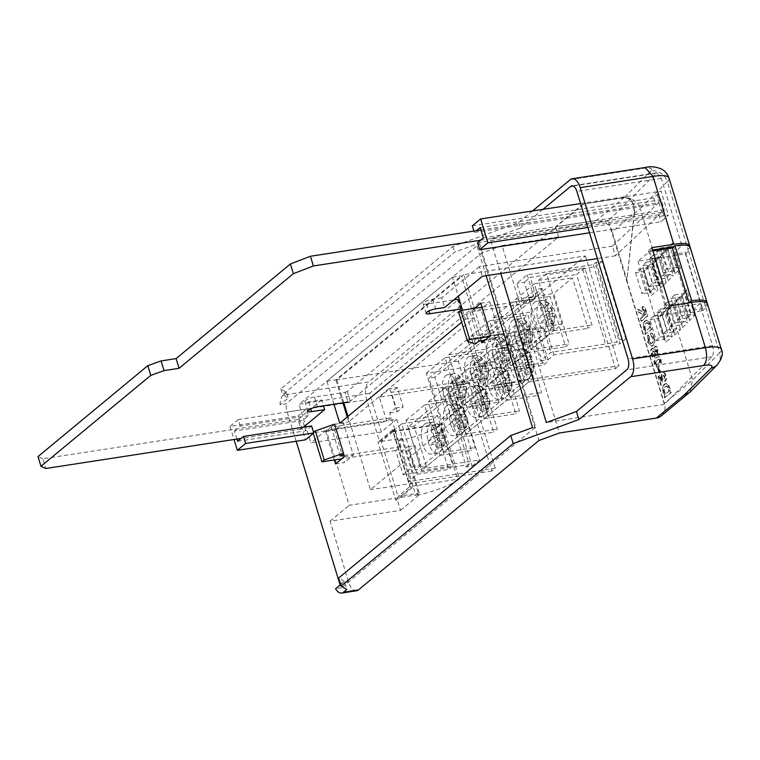 <?xml version="1.0" encoding="UTF-8"?>
<svg xmlns="http://www.w3.org/2000/svg" width="760" height="760" viewBox="0 0 760 760"><rect width="100%" height="100%" fill="white"/><g stroke="black" fill="none" stroke-linecap="round" stroke-linejoin="round"><path stroke-width="0.57" stroke-dasharray="3.8 2.85" d="M707.075 303.278A28.7 7.049 -17 0 1 705.356 306.014L702.582 308.798L654.797 316.151L666.606 306.375L689.234 302.812M652.954 250.962L649.809 251.446L638.001 261.221L685.786 253.859L702.582 308.798M685.786 253.859L688.56 251.085A28.7 7.049 163 0 0 690.232 247.475M649.809 251.446L666.606 306.375M638.001 261.221L654.797 316.151M457.938 480.044A37.582 9.234 -17 0 1 415.834 495.377L418.427 493.231L398.012 496.375L409.82 486.6L459.391 478.971L457.938 480.044L441.142 425.106L442.595 424.033L459.391 478.971M442.595 424.033L393.024 431.67L409.82 486.6M393.024 431.67L381.216 441.446L398.012 496.375M381.216 441.446L401.631 438.301L418.427 493.231M401.631 438.301L399.038 440.448L415.834 495.377M399.038 440.448A37.582 9.234 163 0 0 441.142 425.106M480.5 240.226L661.827 212.306L661.19 212.895L664.306 210.016L661.153 199.709L655.766 204.478L474.344 232.408L476.397 230.707M483.341 237.88L664.306 210.016M480.187 227.572L661.153 199.709M587.879 227.468L668.401 215.07L661.058 221.787L589.513 232.807M580.573 203.556L661.086 191.159L668.401 215.07M472.33 225.815L653.752 197.875L661.086 191.159M657.324 194.921L659.347 201.514M653.752 197.875L655.766 204.478M662.492 211.821L664.639 218.832M480.938 230.005L658.863 202.616L612.417 246.107L615.381 255.806L661.19 212.895L658.92 214.776L661.058 221.787M345.049 392.34L347.291 391.495L458.128 299.744L457.368 299.364L460.332 309.054L461.092 309.444L350.255 401.195L348.013 402.04L345.049 392.34L314.545 397.043A6.973 1.71 163 0 0 307.847 399.076A6.973 1.71 163 0 0 304.922 401.527A6.973 1.71 163 0 0 308.636 401.935L321.66 399.931L323.456 405.821M615.381 255.806L597.389 258.58M477.498 242.715L658.92 214.776M473.936 231.087L474.344 232.408M658.863 202.616L661.827 212.306M612.417 246.107L479.36 266.599L482.324 276.298M479.36 266.599L441.683 297.797L444.647 307.486M441.683 297.797L432.772 299.165A6.973 1.71 163 0 0 426.075 301.207A6.973 1.71 163 0 0 423.149 303.648A6.973 1.71 163 0 0 426.854 304.057L453.796 299.915M321.66 399.931L298.015 419.501L300.979 429.2L303.363 427.224M300.979 429.2L241.1 438.416M298.015 419.501L42.845 458.793L45.809 468.492M42.845 458.793L38 456.579M311.638 425.952L305.795 430.787L304.646 427.025M237.642 441.284L305.795 430.787M236.958 439.052L234.488 430.977L302.642 420.479L308.493 415.644L306.47 409.041L298.176 415.91L305.491 439.822M234.488 430.977L240.34 426.132L308.493 415.644M240.34 426.132L238.317 419.539L306.47 409.041M238.317 419.539L230.023 426.408L298.176 415.91M230.023 426.408L234.032 439.508M313.281 433.371L313.595 432.354M313.187 433.048L313.785 432.953M304.437 426.331L302.642 420.479M649.031 286.729L652.564 283.195L646.142 262.19L642.608 265.724L649.031 286.729L658.511 285.266L660.155 286.529L660.269 288.069L663.651 285.266L670.178 306.594L669.75 308.683L668.762 309.177L670.415 307.515A2.441 0.598 -17 0 1 670.206 307.553L676.628 328.558A2.441 0.598 163 0 0 676.837 328.519L675.174 330.182L677.977 332.12L692.597 379.943L664.382 403.303L626.838 280.506L634.068 213.778C634.495 203.376 631.246 198.037 624.321 197.79L583.519 204.07L368.695 381.947L283.233 395.105A13.946 6.869 -98.8 0 0 280.07 404.785L286.026 403.873L479.541 243.675L476.463 244.15L454.689 252.12L282.577 394.601L288.258 398.012L280.07 404.785M658.188 250.154L656.744 251.598L663.167 272.602L666.7 269.069L660.792 249.755M660.487 248.758L660.278 248.064L659.414 248.928M663.356 333.583L666.89 330.058L660.468 309.054L656.934 312.578L663.356 333.583L672.837 332.13L674.481 333.383L674.595 334.923L680.542 329.555L676.837 328.519M677.492 319.456L681.026 315.932L674.605 294.927L671.07 298.452L677.492 319.456L687.648 317.908L689.348 319.352L689.491 320.606L694.678 315.428L690.973 314.393L687.439 317.927M672.961 254.372L681.872 245.47L661.361 178.4L656.887 172.767L608.275 220.923L664.364 404.358L712.034 356.706C713.649 354.416 713.811 350.74 712.51 345.686L699.656 303.639L690.745 312.541L672.961 254.372L685.017 252.519L702.8 310.678L705.85 307.629A28.7 7.049 163 0 0 707.522 304.028M635.55 272.792L641.962 293.797L645.496 290.263L639.075 269.258L635.55 272.792L643.226 271.605L648.631 267.463L650.094 264.499L643.596 269.876L644.186 270.636L643.226 271.605L649.648 292.609L641.962 293.797M670.424 326.524L673.958 322.99L667.536 301.986L664.003 305.52L670.424 326.524L680.58 324.966L673.949 303.99L677.483 300.447A2.441 0.598 -17 0 1 677.274 300.485L683.696 321.49A2.441 0.598 163 0 0 683.905 321.452L687.61 322.487L679.811 296.96L674.623 302.138L682.281 326.41L680.58 324.966M656.288 340.651L659.822 337.117L653.4 316.113L649.866 319.647L656.288 340.651L663.974 339.463L665.608 340.727L665.722 342.266L672.23 336.88L664.42 311.353L662.957 314.317L661.979 314.792L668.401 335.797L672.23 336.88M656.098 279.67L659.632 276.137L653.211 255.132L649.676 258.666L656.098 279.67L666.254 278.113L659.623 257.127L663.157 253.593A2.441 0.598 -17 0 1 662.948 253.631L669.37 274.635A2.441 0.598 163 0 0 669.579 274.598L673.284 275.633L665.484 250.106L660.297 255.284L667.954 279.556L666.254 278.113M481.203 340.812L471.941 310.517L474.601 308.313M334.295 459.952L325.641 431.632L334.505 424.289L343.377 453.302M296.172 441.256L287.223 412.005A13.946 6.869 81.2 0 1 286.026 403.873M479.541 243.675L535.619 427.11L341.525 587.793A13.946 6.869 81.2 0 1 340.157 584.915M462.565 310.166L465.338 319.219L461.69 322.24M333.916 404.206L326.885 381.206L452.494 277.21L458.299 296.191M379.582 441.769L378.034 442.006L395.817 500.175L397.356 499.938L412.138 487.701L394.354 429.542L379.582 441.769L366.738 399.76A13.946 6.869 81.2 0 1 368.695 381.947M356.62 590.776A13.946 6.869 81.2 0 1 348.584 581.885L330.03 521.208L400.539 510.35L397.356 499.938M532.484 210.957L518.633 222.423L452.96 246.477L280.858 388.959L286.539 392.369L288.258 398.012M286.539 392.369L283.233 395.105M280.858 388.959L282.577 394.601M452.96 246.477L454.689 252.12M471.941 310.517L480.938 309.13L489.801 301.786L499.681 334.106L490.817 341.449L480.938 309.13M480.805 303.173L489.801 301.786M481.821 342.836L490.817 341.449M490.684 335.492L499.681 334.106M465.338 319.219L474.335 317.841L348.726 421.828L347.244 416.983M339.729 423.215L348.726 421.828M452.494 277.21L461.491 275.832L474.335 317.841M326.885 381.206L335.882 379.82L461.491 275.832M342.912 402.819L335.882 379.82M335.521 463.952L344.517 462.565L334.637 430.245L343.501 422.911L353.381 455.221L344.517 462.565M325.641 431.632L334.637 430.245M344.385 456.608L353.381 455.221M334.505 424.289L343.501 422.911M400.539 510.35L419.748 494.447L349.239 505.305L326.249 430.122L396.758 419.263L381.377 431.993L369.569 393.366L558.6 236.882L555.636 227.183M396.758 419.263L419.748 494.447M645.173 334.4L651.253 329.374L648.878 322.088L646.2 320.131L644.774 320.872L642.96 324.653L645.173 334.4L651.852 329.289L649.477 321.993L646.798 320.045L644.204 322.259L643.558 324.558L645.772 334.315M657.59 368.296L659.091 373.226L660.107 372.39L658.597 367.45L657.59 368.296L658.188 368.201L659.699 373.141L659.091 373.226M660.706 380.427L659.205 375.487L658.036 376.456L660.687 385.139L662.53 376.561L664.021 375.212L663.081 375.478L664.354 376.39L663.926 378.831L664.819 381.283C665.912 380.048 666.092 378.119 665.351 375.506C664.591 373.084 663.622 372.181 662.454 372.799L661.323 375.345L660.706 380.427L661.304 380.332L659.803 375.392L659.205 375.487M659.803 375.392L658.635 376.361L661.285 385.044L663.679 375.383L664.952 376.305L664.525 378.736L665.428 381.197C666.52 379.952 666.691 378.024 665.95 375.411C665.19 372.989 664.221 372.087 663.053 372.704L661.323 375.345M664.534 397.736L670.614 392.711L668.239 385.424L665.561 383.467L664.135 384.209L662.321 387.98L664.534 397.736L671.213 392.616L668.838 385.329L666.159 383.373L663.565 385.586L662.929 387.885L665.142 397.641M660.744 362.966L660.44 359.423L658.882 356.905L657.808 356.697L656.032 357.637L653.98 360.981L654.284 364.515L656.858 367.279L658.702 366.301L661.342 362.872L661.038 359.337L659.481 356.81L658.407 356.611L656.63 357.542L654.578 360.886L654.882 364.43L657.466 367.194L659.3 366.215L661.342 362.872M654.332 357.124L655.177 353.59L657.001 354.483L657.314 349.21C656.602 346.845 655.681 345.933 654.55 346.484L653.913 349.438L651.728 348.394C650.588 349.591 650.389 351.538 651.139 354.226L652.489 356.867L654.332 357.124L653.704 357.428L654.93 357.029L655.775 353.495L657.6 354.388L657.913 349.115C657.2 346.75 656.279 345.838 655.149 346.389L654.512 349.353L652.327 348.308C651.187 349.495 650.987 351.443 651.738 354.141L653.087 356.772L654.332 357.124M656.583 354.683L657.6 354.388L656.583 354.683M655.044 346.247L655.642 346.151L655.044 346.247M652.241 348.147L652.84 348.051L652.241 348.147M648.584 341.401L648.888 337.307L647.719 335.074L647.539 342.133L651.216 346.284L652.413 345.695C654.312 344.08 654.721 341.164 653.667 336.955L651.804 333.592L650.265 333.174L650.817 335.93L651.519 335.815L650.817 335.93L652.707 337.972C653.286 340.537 652.954 342.238 651.719 343.064L650.617 343.644L648.584 341.401L649.183 341.306L649.496 337.212L648.888 337.307M640.338 318.573L641.117 321.128L647.188 316.103L645.487 310.526C644.727 307.401 643.644 306.147 642.228 306.764L641.573 311.476L637.526 309.377L638.438 312.36L640.395 313.11L642.732 315.875L642.903 316.445L640.338 318.573L640.936 318.478L641.716 321.034L647.786 316.008L646.086 310.431C645.325 307.306 644.242 306.052 642.827 306.669L642.172 311.391L638.125 309.282L639.036 312.274L640.994 313.015L643.331 315.78L643.501 316.35L640.936 318.478M642.798 306.489L642.228 306.764L642.798 306.489M634.068 213.778L640.233 208.677L655.851 259.74L655.424 261.829L652.089 264.262L642.608 265.724M661.285 415.891A13.946 11.647 50.4 0 0 664.382 403.303M690.051 392.017L692.597 379.943L719.682 352.877A13.946 12.264 -135 0 1 717.022 365.056M689.785 246.734A28.7 7.049 -17 0 1 688.066 249.47L685.017 252.519M651.938 247.655L648.337 250.629L652.65 249.973M681.872 245.47L673.854 246.705M648.337 250.629L666.121 308.798L669.721 305.815M570.351 179.607L643.359 168.368A14.753 3.629 -17 0 1 650.845 171.009A13.946 12.264 -135 0 1 667.318 181.602L640.233 208.677C637.165 201.162 631.864 197.534 624.321 197.79M340.641 584.516L344.346 581.447L346.807 589.484M344.346 581.447L338.666 578.037M486.115 275.709L476.463 244.15M518.633 222.423L520.353 228.066L490.257 239.096L500.764 273.457M542.972 209.342L520.353 228.066M643.359 168.368L645.116 167.523M341.525 587.793L335.569 588.715M624.35 197.343L596.277 220.59A13.946 11.647 -129.6 0 1 612.227 231.667L634.419 213.294C634.818 202.673 631.465 197.362 624.35 197.343L583.519 204.07M596.277 220.59L555.494 226.869L583.575 203.623M634.419 213.294L626.838 280.506M558.6 236.882L502.075 245.584L559.379 433.01M627.142 280.459L612.227 231.667M652.564 283.195L662.302 281.703A2.441 0.598 163 0 0 662.511 281.666L666.216 282.701L658.417 257.165L657.248 260.005L656.098 260.661A2.441 0.598 -17 0 1 655.88 260.699L662.302 281.703M646.142 262.19L655.88 260.699M659.632 276.137L669.37 274.635M653.211 255.132L662.948 253.631M649.676 258.666L659.623 257.127M666.7 269.069L676.438 267.577A2.441 0.598 163 0 0 676.647 267.539L673.113 271.073L675.022 272.498L675.174 273.752L680.352 268.574L676.647 267.539M660.278 248.064L670.016 246.572L676.438 267.577M656.744 251.598L666.691 250.069L670.225 246.534A2.441 0.598 -17 0 1 670.016 246.572M663.167 272.602L673.113 271.073M673.322 271.054L666.691 250.069M659.822 337.117L668.401 335.797L663.974 339.463L657.552 318.459L661.979 314.792L653.4 316.113M649.866 319.647L657.552 318.459L658.511 317.49L665.608 340.727M666.89 330.058L676.628 328.558M660.468 309.054L670.206 307.553M656.934 312.578L666.415 311.125L667.375 310.156L666.786 309.396L674.595 334.923M673.958 322.99L683.696 321.49M667.536 301.986L677.274 300.485M664.003 305.52L673.949 303.99M681.026 315.932L690.764 314.431A2.441 0.598 163 0 0 690.973 314.393M674.605 294.927L684.342 293.426L690.764 314.431M671.07 298.452L681.017 296.923L684.551 293.388A2.441 0.598 -17 0 1 684.342 293.426M687.648 317.908L681.017 296.923M645.496 290.263L654.075 288.942L657.903 290.026L650.094 264.499M639.075 269.258L647.653 267.938L654.075 288.942L649.648 292.609L651.282 293.863L651.406 295.402L657.903 290.026M666.121 308.798L699.656 303.639M690.745 312.541L702.8 310.678M395.817 500.175L410.599 487.939L412.138 487.701M410.599 487.939L392.815 429.78L394.354 429.542M392.815 429.78L378.034 442.006M669.417 390.897L665.37 394.25L664.269 390.402L665.57 386.622L666.663 386.013L668.268 387.372L669.417 390.897L664.772 394.345L663.67 390.498L664.971 386.716L666.064 386.108L667.669 387.467L668.819 390.991M671.213 392.616L670.614 392.711M663.014 390.165L662.416 390.26M662.929 387.885L662.321 387.98M663.565 385.586L662.967 385.681M664.734 384.113L664.135 384.209M668.838 385.329L668.239 385.424M665.37 394.25L664.772 394.345M664.269 390.402L663.67 390.498M665.57 386.622L664.971 386.716M668.268 387.372L667.669 387.467M661.922 375.25L661.304 380.332M665.95 375.411L665.351 375.506M665.428 381.197L664.819 381.283M664.525 378.736L663.926 378.831M664.952 376.305L664.354 376.39M663.128 376.476L662.53 376.561M661.285 385.044L660.687 385.139M658.635 376.361L658.036 376.456M659.699 373.141L660.706 372.295L659.195 367.365L658.597 367.45M659.195 367.365L658.188 368.201M660.706 372.295L660.107 372.39M660.022 360.173L659.889 362.168L656.991 364.591L655.899 363.584L656.032 361.589L658.901 359.176L660.022 360.173L659.423 360.259L659.29 362.263L656.393 364.686L655.3 363.679L655.433 361.684L658.303 359.271L659.423 360.259M661.038 359.337L660.44 359.423M659.3 366.215L658.702 366.301M654.882 364.43L654.284 364.515M654.578 360.886L653.98 360.981M656.63 357.542L656.032 357.637M659.481 356.81L658.882 356.905M659.889 362.168L659.29 362.263M658.502 363.669L657.903 363.764M655.899 363.584L655.3 363.679M656.032 361.589L655.433 361.684M656.725 351.918L655.842 352.146L654.977 351.148L655.244 349.106L656.108 348.887L656.972 349.875L656.725 351.918L655.576 351.063L655.842 349.02L655.244 349.106L656.374 349.97L656.127 352.003L656.725 351.918M654.255 354.378L653.23 354.692L652.089 353.495L652.935 350.721L654.645 351.832L654.255 354.378L652.688 353.409L653.153 350.816L652.555 350.911L654.047 351.927L653.657 354.474L654.255 354.378M655.775 353.495L655.177 353.59M653.087 356.772L652.489 356.867M651.738 354.141L651.139 354.226M654.512 349.353L653.913 349.438M657.913 349.115L657.314 349.21M656.972 349.875L656.374 349.97M655.576 351.063L654.977 351.148M654.645 351.832L654.047 351.927M652.688 353.409L652.089 353.495M649.496 337.212L648.318 334.979L648.137 342.048L651.814 346.199L653.011 345.601C654.911 343.985 655.329 341.069 654.265 336.86L652.403 333.498L650.864 333.089L651.415 335.834L653.306 337.877C653.885 340.452 653.553 342.142 652.327 342.969L651.719 343.064M652.327 342.969L651.216 343.548L649.183 341.306M653.306 337.877L652.707 337.972M650.864 333.089L650.265 333.174L650.864 333.089M652.403 333.498L651.804 333.592M654.265 336.86L653.667 336.955M653.011 345.601L652.413 345.695M648.137 342.048L647.539 342.133M648.318 334.979L647.719 335.074M650.056 327.57L646.01 330.923L644.908 327.075L646.209 323.285L647.301 322.677L648.907 324.045L650.056 327.57L645.411 331.008L644.299 327.161L645.611 323.38L646.703 322.772L648.308 324.14L649.458 327.665M651.852 329.289L651.253 329.374M643.653 326.828L643.055 326.923M643.558 324.558L642.96 324.653M644.204 322.259L643.606 322.344M645.373 320.777L644.774 320.872M649.477 321.993L648.878 322.088M646.01 330.923L645.411 331.008M644.908 327.075L644.299 327.161M646.209 323.285L645.611 323.38M648.907 324.045L648.308 324.14M644.518 315.514L643.806 309.149L643.207 309.244L645.392 314.383L643.919 315.609L642.95 309.367L644.689 310.108L646 314.288L643.919 315.609M641.716 321.034L641.117 321.128M643.501 316.35L642.903 316.445M640.994 313.015L640.395 313.11M639.036 312.274L638.438 312.36M638.125 309.282L637.526 309.377M639.815 309.899L639.217 309.994M642.172 311.391L641.573 311.476M647.786 316.008L647.188 316.103M646 314.288L645.392 314.383M644.689 310.108L644.091 310.194M664.42 311.353L657.922 316.73L658.511 317.49M662.511 281.666L660.848 283.328L663.651 285.266L666.216 282.701M658.417 257.165L652.46 262.533L653.049 263.292L652.089 264.262L658.511 285.266L660.858 283.328M680.542 329.555L672.742 304.028L671.574 306.859L670.415 307.515M682.281 326.41L674.623 302.138L674.158 303.943L678.642 299.801L679.811 296.96M677.483 300.447L678.642 299.801M667.954 279.556L660.297 255.284L659.832 257.089L664.316 252.938L665.484 250.106M663.157 253.593L664.316 252.938M675.022 272.498L667.793 248.862L667.365 248.226L666.9 250.021L670.225 246.534M680.352 268.574L672.543 243.038L671.375 245.879M689.348 319.352L682.119 295.726L681.692 295.079L681.216 296.885L684.551 293.388M694.678 315.428L686.869 289.902L685.7 292.733M502.075 245.584L481.612 253.099L299.06 404.225L369.569 393.366M481.612 253.099L538.916 440.524M664.364 404.358L546.345 422.531M608.275 220.923L490.257 239.096M381.377 431.993L310.868 442.852L299.06 404.225M326.249 430.122L310.868 442.852M330.03 521.208L349.239 505.305M535.619 427.11L532.551 427.585M442.548 389.452L466.26 467.001L472.122 466.099L448.409 388.55L442.548 389.452L445.502 387.001L379.392 397.185L386.802 421.42L313.101 432.763M445.502 387.001L469.214 464.559L403.104 474.734L413.449 466.174L420.945 465.015L415.017 445.626L407.522 446.785L413.449 466.174M344.014 455.392L400.13 446.832L395.694 450.499L403.104 474.734M395.694 450.499L341.724 458.812M379.392 397.185L389.737 388.616L395.666 408.006L389.756 412.898L391.238 417.743L386.802 421.42M596.239 262.219L619.951 339.767L625.812 338.865L602.1 261.316L596.239 262.219L593.284 264.66L527.174 274.844L516.828 283.404L522.756 302.793L528.665 297.901L530.147 302.746L534.584 299.079L482.03 307.173M527.174 274.844L534.584 299.079M540.54 360.962L548.036 359.803L542.108 340.413L534.612 341.572L540.54 360.962L550.886 352.393L616.996 342.219L619.951 339.767M408.291 481.593L392.882 431.186L401.745 423.842L417.164 474.249L408.291 481.593L495.254 468.207L491.862 471.019L458.27 361.142L585.361 255.94L463.913 274.635L497.496 384.503L370.415 489.715L347.985 416.375M585.361 255.94L618.944 365.807L497.496 384.503M522.756 302.793L530.252 301.644L524.324 282.255L516.828 283.404M417.164 474.249L448.647 469.404L452.931 465.861L421.448 470.706L406.03 420.299L437.522 415.445L452.931 465.861M406.03 420.299L424.507 405.004L439.916 455.411L421.448 470.706M439.916 455.411L471.409 450.566L455.99 400.149L459.686 397.1L475.104 447.507L471.409 450.566M443.612 452.352L428.203 401.945L446.671 386.65L462.089 437.066L443.612 452.352L475.104 447.507M462.089 437.066L493.572 432.212L478.163 381.805L481.859 378.746L497.268 429.153L493.572 432.212M465.776 434.007L450.366 383.591L468.844 368.296L484.253 418.712L465.776 434.007L497.268 429.153M484.253 418.712L515.736 413.867L500.327 363.451L504.022 360.392L519.431 410.808L515.736 413.867M487.948 415.653L472.53 365.247L491.007 349.952L506.417 400.358L487.948 415.653L519.431 410.808M506.417 400.358L537.909 395.513L522.49 345.097L526.186 342.038L541.605 392.454L537.909 395.513M510.112 397.299L494.703 346.892L513.171 331.597L528.589 382.014L510.112 397.299L541.605 392.454M528.589 382.014L615.553 368.619L618.944 365.807M491.862 471.019L370.415 489.715M494.703 346.892L526.186 342.038M491.007 349.952L522.49 345.097M472.53 365.247L504.022 360.392M468.844 368.296L500.327 363.451M450.366 383.591L481.859 378.746M446.671 386.65L478.163 381.805M428.203 401.945L459.686 397.1M424.507 405.004L455.99 400.149M395.666 408.006L403.161 406.847L397.233 387.467L389.737 388.616M343.805 402.686L336.822 379.848L463.913 274.635M458.27 361.142L336.822 379.848M495.254 468.207L464.436 367.384L483.255 351.794L498.674 402.211L502.161 399.323L486.742 348.916L505.571 333.327L520.98 383.733L524.466 380.855L509.058 330.438L527.877 314.858L543.295 365.265L546.772 362.387L531.364 311.97L550.192 296.39L565.601 346.798L569.088 343.909L553.679 293.502L572.498 277.913L587.917 328.329L592.011 324.938L576.593 274.522L584.725 267.795L615.553 368.619M513.171 331.597L561.991 324.083L553.869 330.809L592.011 324.938M553.869 330.809L538.45 280.402L546.582 273.666L561.991 324.083M546.582 273.666L584.725 267.795M401.745 423.842L433.238 418.998L437.522 415.445M392.882 431.186L441.702 423.662L426.293 373.255L464.436 367.384M426.293 373.255L445.113 357.666L460.531 408.082L441.702 423.662M460.531 408.082L498.674 402.211M464.008 405.194L448.599 354.787L467.428 339.197L482.837 389.614L464.008 405.194L502.161 399.323M482.837 389.614L520.98 383.733M486.324 386.726L470.905 336.319L489.734 320.729L505.153 371.137L486.324 386.726L524.466 380.855M505.153 371.137L543.295 365.265M508.63 368.258L493.221 317.841L512.05 302.262L527.459 352.668L508.63 368.258L546.772 362.387M527.459 352.668L565.601 346.798M530.945 349.79L515.527 299.373L534.356 283.793L549.774 334.2L530.945 349.79L569.088 343.909M549.774 334.2L587.917 328.329M433.238 418.998L448.647 469.404M534.356 283.793L572.498 277.913M515.527 299.373L553.679 293.502M512.05 302.262L550.192 296.39M493.221 317.841L531.364 311.97M489.734 320.729L527.877 314.858M470.905 336.319L509.058 330.438M467.428 339.197L505.571 333.327M448.599 354.787L486.742 348.916M445.113 357.666L483.255 351.794M538.45 280.402L576.593 274.522M548.036 359.803L553.945 354.91L606.423 346.835L620.008 343.672L596.296 266.114L582.711 269.277L530.233 277.362L524.324 282.255M625.812 338.865L620.008 343.672M553.945 354.91L548.017 335.521L542.108 340.413M548.017 335.521L540.521 336.68L534.612 341.572M484.965 340.233L539.039 331.835L543.476 328.159L550.886 352.393M458.641 312.274L466.564 314.877L469.917 312.103L530.147 302.746L540.521 336.68M528.665 297.901L536.161 296.742L530.252 301.644M536.161 296.742L530.233 277.362M602.1 261.316L596.296 266.114M582.711 269.277L606.423 346.835M593.284 264.66L616.996 342.219M543.476 328.159L489.506 336.471M475.456 343.957L466.564 314.877M478.809 341.183L469.917 312.103M466.26 467.001L469.214 464.559M472.122 466.099L479.512 459.98L455.8 382.432L391.324 392.359L397.233 387.467M420.945 465.015L415.036 469.908L479.512 459.98M334.599 424.127L331.246 426.901L391.238 417.743L401.612 451.677L407.522 446.785M415.036 469.908L409.108 450.519L415.017 445.626M409.108 450.519L401.612 451.677M448.409 388.55L455.8 382.432M389.756 412.898L397.252 411.749L403.161 406.847M397.252 411.749L391.324 392.359M340.138 455.99L331.246 426.901M430.787 423.092A15.684 7.724 81.2 0 1 432.839 422.123A15.684 7.724 81.2 0 1 435.68 422.702A15.684 7.724 81.2 0 1 440.999 429.656A15.684 7.724 81.2 0 1 442.558 434.767A15.684 7.724 81.2 0 1 440.154 451.725A15.684 7.724 81.2 0 1 439.679 452.171A15.684 7.724 81.2 0 1 437.617 453.131A15.684 7.724 81.2 0 1 429.466 445.607A18.268 4.494 163 0 0 441.56 440.334A18.145 15.152 -129.6 0 1 441.19 447.488A15.485 3.809 163 0 0 443.013 446.215A15.485 3.809 163 0 0 444.144 445.037A18.145 15.152 50.4 0 0 444.524 437.883A18.268 4.494 163 0 0 445.123 436.306A18.268 4.494 163 0 0 442.558 434.767L437.494 438.957L439.565 445.749L436.61 448.2L434.53 441.408L429.466 445.607A15.684 7.724 81.2 0 1 427.899 440.496A15.684 7.724 81.2 0 1 430.787 423.092M424.783 424.013A15.684 7.724 81.2 0 1 426.844 423.054A15.684 7.724 81.2 0 1 436.449 435.176A15.684 7.724 81.2 0 1 433.675 453.093A15.684 7.724 81.2 0 1 431.623 454.062A15.684 7.724 81.2 0 1 422.019 441.93A15.684 7.724 81.2 0 1 424.783 424.013M452.95 404.738A15.684 7.724 81.2 0 1 455.012 403.778A15.684 7.724 81.2 0 1 457.852 404.358A15.684 7.724 81.2 0 1 463.163 411.302A15.684 7.724 81.2 0 1 464.721 416.413A15.684 7.724 81.2 0 1 462.317 433.38A15.684 7.724 81.2 0 1 461.842 433.817A15.684 7.724 81.2 0 1 459.781 434.786A15.684 7.724 81.2 0 1 451.63 427.253A18.268 4.494 163 0 0 463.724 421.981A18.145 15.152 -129.6 0 1 463.353 429.144A15.485 3.809 163 0 0 465.177 427.861A15.485 3.809 163 0 0 466.317 426.692A18.145 15.152 50.4 0 0 466.688 419.529A18.268 4.494 163 0 0 467.286 417.952A18.268 4.494 163 0 0 464.721 416.413L459.658 420.612L461.738 427.395L458.774 429.846L456.703 423.063L451.63 427.253A15.684 7.724 81.2 0 1 450.072 422.142A15.684 7.724 81.2 0 1 452.95 404.738M446.956 405.659A15.684 7.724 81.2 0 1 449.008 404.7A15.684 7.724 81.2 0 1 458.612 416.831A15.684 7.724 81.2 0 1 455.848 434.748A15.684 7.724 81.2 0 1 453.786 435.708A15.684 7.724 81.2 0 1 444.182 423.577A15.684 7.724 81.2 0 1 446.956 405.659M475.114 386.384A15.684 7.724 81.2 0 1 477.175 385.424A15.684 7.724 81.2 0 1 480.016 386.004A15.684 7.724 81.2 0 1 485.327 392.958A15.684 7.724 81.2 0 1 486.894 398.069A15.684 7.724 81.2 0 1 484.49 415.026A15.684 7.724 81.2 0 1 484.006 415.473A15.684 7.724 81.2 0 1 481.954 416.433A15.684 7.724 81.2 0 1 473.803 408.909A18.268 4.494 163 0 0 485.897 403.626A18.145 15.152 -129.6 0 1 485.526 410.79A15.485 3.809 163 0 0 487.34 409.507A15.485 3.809 163 0 0 488.481 408.338A18.145 15.152 50.4 0 0 488.851 401.175A18.268 4.494 163 0 0 489.459 399.608A18.268 4.494 163 0 0 486.894 398.069L481.83 402.258L483.901 409.041L480.938 411.492L478.866 404.709L473.803 408.909A15.684 7.724 81.2 0 1 472.235 403.788A15.684 7.724 81.2 0 1 475.114 386.384M469.119 387.315A15.684 7.724 81.2 0 1 471.181 386.346A15.684 7.724 81.2 0 1 480.785 398.477A15.684 7.724 81.2 0 1 478.012 416.394A15.684 7.724 81.2 0 1 475.95 417.354A15.684 7.724 81.2 0 1 466.355 405.232A15.684 7.724 81.2 0 1 469.119 387.315M497.287 368.04A15.684 7.724 81.2 0 1 499.339 367.07A15.684 7.724 81.2 0 1 502.179 367.65A15.684 7.724 81.2 0 1 507.5 374.604A15.684 7.724 81.2 0 1 509.058 379.715A15.684 7.724 81.2 0 1 506.654 396.673A15.684 7.724 81.2 0 1 506.179 397.119A15.684 7.724 81.2 0 1 504.117 398.078A15.684 7.724 81.2 0 1 495.966 390.555A18.268 4.494 163 0 0 508.06 385.272A18.145 15.152 -129.6 0 1 507.689 392.435A15.485 3.809 163 0 0 509.514 391.162A15.485 3.809 163 0 0 510.653 389.984A18.145 15.152 50.4 0 0 511.024 382.831A18.268 4.494 163 0 0 511.622 381.254A18.268 4.494 163 0 0 509.058 379.715L503.994 383.904L506.065 390.697L503.111 393.148L501.03 386.356L495.966 390.555A15.684 7.724 81.2 0 1 494.399 385.443A15.684 7.724 81.2 0 1 497.287 368.04M491.283 368.961A15.684 7.724 81.2 0 1 493.344 368.001A15.684 7.724 81.2 0 1 502.949 380.123A15.684 7.724 81.2 0 1 500.175 398.041A15.684 7.724 81.2 0 1 498.123 399.009A15.684 7.724 81.2 0 1 488.519 386.878A15.684 7.724 81.2 0 1 491.283 368.961M519.45 349.685A15.684 7.724 81.2 0 1 521.512 348.726A15.684 7.724 81.2 0 1 524.352 349.305A15.684 7.724 81.2 0 1 529.663 356.25A15.684 7.724 81.2 0 1 531.221 361.361A15.684 7.724 81.2 0 1 528.817 378.328A15.684 7.724 81.2 0 1 528.342 378.765A15.684 7.724 81.2 0 1 526.281 379.734A15.684 7.724 81.2 0 1 518.13 372.2A18.268 4.494 163 0 0 530.223 366.928A18.145 15.152 -129.6 0 1 529.853 374.091A15.485 3.809 163 0 0 531.677 372.808A15.485 3.809 163 0 0 532.817 371.64A18.145 15.152 50.4 0 0 533.188 364.477A18.268 4.494 163 0 0 533.795 362.9A18.268 4.494 163 0 0 531.221 361.361L526.158 365.56L528.238 372.343L525.274 374.794L523.203 368.011L518.13 372.2A15.684 7.724 81.2 0 1 516.572 367.089A15.684 7.724 81.2 0 1 519.45 349.685M513.456 350.607A15.684 7.724 81.2 0 1 515.517 349.647A15.684 7.724 81.2 0 1 525.112 361.779A15.684 7.724 81.2 0 1 522.348 379.696A15.684 7.724 81.2 0 1 520.286 380.655A15.684 7.724 81.2 0 1 510.682 368.524A15.684 7.724 81.2 0 1 513.456 350.607M525.967 354.131A15.485 3.809 -17 0 1 524.144 355.404A18.145 15.152 -129.6 0 1 528.665 361.817A18.268 4.494 -17 0 1 516.572 367.089L521.635 362.9L519.564 356.108L522.519 353.656L524.6 360.449L529.663 356.25A18.268 4.494 -17 0 1 532.123 357.466A18.268 4.494 -17 0 1 531.63 359.366A18.145 15.152 50.4 0 0 527.107 352.953A15.485 3.809 -17 0 1 525.967 354.131M503.804 372.476A15.485 3.809 -17 0 1 501.98 373.758A18.145 15.152 -129.6 0 1 506.502 380.161A18.268 4.494 -17 0 1 494.399 385.443L499.472 381.244L497.392 374.462L500.356 372.01L502.426 378.793L507.5 374.604A18.268 4.494 -17 0 1 509.96 375.81A18.268 4.494 -17 0 1 509.456 377.71A18.145 15.152 50.4 0 0 504.934 371.308A15.485 3.809 -17 0 1 503.804 372.476M481.631 390.83A15.485 3.809 -17 0 1 479.807 392.112A18.145 15.152 -129.6 0 1 484.329 398.515A18.268 4.494 -17 0 1 472.235 403.788L477.299 399.599L475.228 392.815L478.192 390.365L480.263 397.147L485.327 392.958A18.268 4.494 -17 0 1 487.796 394.165A18.268 4.494 -17 0 1 487.293 396.065A18.145 15.152 50.4 0 0 482.771 389.661A15.485 3.809 -17 0 1 481.631 390.83M459.467 409.184A15.485 3.809 -17 0 1 457.644 410.457A18.145 15.152 -129.6 0 1 462.166 416.869A18.268 4.494 -17 0 1 450.072 422.142L455.135 417.952L453.065 411.169L456.019 408.719L458.099 415.501L463.163 411.302A18.268 4.494 -17 0 1 465.623 412.519A18.268 4.494 -17 0 1 465.13 414.418A18.145 15.152 50.4 0 0 460.608 408.006A15.485 3.809 -17 0 1 459.467 409.184M437.304 427.528A15.485 3.809 -17 0 1 435.48 428.811A18.145 15.152 -129.6 0 1 440.002 435.214A18.268 4.494 -17 0 1 427.899 440.496L432.972 436.297L430.891 429.514L433.855 427.063L435.926 433.846L440.999 429.656A18.268 4.494 -17 0 1 443.46 430.863A18.268 4.494 -17 0 1 442.956 432.763A18.145 15.152 50.4 0 0 438.434 426.36A15.485 3.809 -17 0 1 437.304 427.528M533.596 377.853L426.455 466.555L414.105 426.16L521.246 337.459L533.596 377.853L527.601 378.774L420.46 467.476L408.11 427.082L515.251 338.38L527.601 378.774M426.455 466.555L420.46 467.476M414.105 426.16L408.11 427.082M521.246 337.459L515.251 338.38M533.188 364.477L526.158 365.56M532.817 371.64L528.238 372.343M529.853 374.091L525.274 374.794M530.223 366.928L523.203 368.011M528.665 361.817L521.635 362.9M524.144 355.404L519.564 356.108M527.107 352.953L522.519 353.656M531.63 359.366L524.6 360.449M511.024 382.831L503.994 383.904M510.653 389.984L506.065 390.697M507.689 392.435L503.111 393.148M508.06 385.272L501.03 386.356M506.502 380.161L499.472 381.244M501.98 373.758L497.392 374.462M504.934 371.308L500.356 372.01M509.456 377.71L502.426 378.793M488.851 401.175L481.83 402.258M488.481 408.338L483.901 409.041M485.526 410.79L480.938 411.492M485.897 403.626L478.866 404.709M484.329 398.515L477.299 399.599M479.807 392.112L475.228 392.815M482.771 389.661L478.192 390.365M487.293 396.065L480.263 397.147M466.688 419.529L459.658 420.612M466.317 426.692L461.738 427.395M463.353 429.144L458.774 429.846M463.724 421.981L456.703 423.063M462.166 416.869L455.135 417.952M457.644 410.457L453.065 411.169M460.608 408.006L456.019 408.719M465.13 414.418L458.099 415.501M444.524 437.883L437.494 438.957M444.144 445.037L439.565 445.749M441.19 447.488L436.61 448.2M441.56 440.334L434.53 441.408M440.002 435.214L432.972 436.297M435.48 428.811L430.891 429.514M438.434 426.36L433.855 427.063M442.956 432.763L435.926 433.846M451.801 374.699A15.694 7.724 81.2 0 1 453.862 373.73A15.694 7.724 81.2 0 1 456.703 374.309A15.694 7.724 81.2 0 1 462.004 381.235A15.694 7.724 81.2 0 1 463.572 386.337A15.694 7.724 81.2 0 1 461.177 403.341A15.694 7.724 81.2 0 1 460.702 403.788A15.694 7.724 81.2 0 1 458.641 404.748A15.694 7.724 81.2 0 1 450.471 397.185A18.278 4.494 163 0 0 462.355 392.046A18.069 15.086 -129.6 0 1 461.985 399.209A15.513 3.809 163 0 0 464.046 397.784A15.513 3.809 163 0 0 465.091 396.729A18.221 15.21 50.4 0 0 465.443 389.576A18.278 4.494 163 0 0 466.137 387.875A18.278 4.494 163 0 0 463.572 386.337L458.346 390.668L460.417 397.452L457.463 399.902L455.382 393.119L450.471 397.185A15.694 7.724 81.2 0 1 448.913 392.065A15.694 7.724 81.2 0 1 451.801 374.699M445.806 375.62A15.694 7.724 81.2 0 1 447.868 374.651A15.694 7.724 81.2 0 1 457.472 386.792A15.694 7.724 81.2 0 1 454.698 404.709A15.694 7.724 81.2 0 1 452.647 405.669A15.694 7.724 81.2 0 1 443.033 393.537A15.694 7.724 81.2 0 1 445.806 375.62M473.974 356.345A15.694 7.724 81.2 0 1 476.035 355.385A15.694 7.724 81.2 0 1 478.876 355.965A15.694 7.724 81.2 0 1 484.167 362.881A15.694 7.724 81.2 0 1 485.744 367.992A15.694 7.724 81.2 0 1 483.341 384.987A15.694 7.724 81.2 0 1 482.866 385.434A15.694 7.724 81.2 0 1 480.805 386.394A15.694 7.724 81.2 0 1 472.634 378.831A18.278 4.494 163 0 0 484.519 373.692A18.069 15.086 -129.6 0 1 484.148 380.855A15.513 3.809 163 0 0 486.21 379.43A15.513 3.809 163 0 0 487.264 378.385A18.221 15.21 50.4 0 0 487.606 371.222A18.278 4.494 163 0 0 488.309 369.522A18.278 4.494 163 0 0 485.744 367.992L480.51 372.315L482.59 379.097L479.626 381.548L477.555 374.765L472.634 378.831A15.694 7.724 81.2 0 1 471.086 373.72A15.694 7.724 81.2 0 1 473.974 356.345M467.97 357.266A15.694 7.724 81.2 0 1 470.031 356.307A15.694 7.724 81.2 0 1 479.636 368.438A15.694 7.724 81.2 0 1 476.872 386.356A15.694 7.724 81.2 0 1 474.81 387.324A15.694 7.724 81.2 0 1 465.205 375.193A15.694 7.724 81.2 0 1 467.97 357.266M496.137 337.991A15.694 7.724 81.2 0 1 498.199 337.031A15.694 7.724 81.2 0 1 501.039 337.611A15.694 7.724 81.2 0 1 506.34 344.527A15.694 7.724 81.2 0 1 507.908 349.638A15.694 7.724 81.2 0 1 505.514 366.633A15.694 7.724 81.2 0 1 505.029 367.08A15.694 7.724 81.2 0 1 502.978 368.049A15.694 7.724 81.2 0 1 494.808 360.487A18.278 4.494 163 0 0 506.683 355.347A18.069 15.086 -129.6 0 1 506.322 362.501A15.513 3.809 163 0 0 508.373 361.085A15.513 3.809 163 0 0 509.428 360.031A18.221 15.21 50.4 0 0 509.77 352.877A18.278 4.494 163 0 0 510.473 351.177A18.278 4.494 163 0 0 507.908 349.638L502.683 353.97L504.754 360.753L501.79 363.204L499.719 356.421L494.808 360.487A15.694 7.724 81.2 0 1 493.25 355.366A15.694 7.724 81.2 0 1 496.137 337.991M490.143 338.912A15.694 7.724 81.2 0 1 492.204 337.953A15.694 7.724 81.2 0 1 501.809 350.084A15.694 7.724 81.2 0 1 499.035 368.011A15.694 7.724 81.2 0 1 496.973 368.97A15.694 7.724 81.2 0 1 487.369 356.839A15.694 7.724 81.2 0 1 490.143 338.912M518.301 319.647A15.694 7.724 81.2 0 1 520.362 318.677A15.694 7.724 81.2 0 1 523.203 319.257A15.694 7.724 81.2 0 1 528.504 326.183A15.694 7.724 81.2 0 1 530.072 331.284A15.694 7.724 81.2 0 1 527.678 348.289A15.694 7.724 81.2 0 1 527.202 348.735A15.694 7.724 81.2 0 1 525.141 349.695A15.694 7.724 81.2 0 1 516.971 342.133A18.278 4.494 163 0 0 528.856 336.993A18.069 15.086 -129.6 0 1 528.485 344.156A15.513 3.809 163 0 0 530.547 342.731A15.513 3.809 163 0 0 531.591 341.677A18.221 15.21 50.4 0 0 531.943 334.523A18.278 4.494 163 0 0 532.636 332.823A18.278 4.494 163 0 0 530.072 331.284L524.846 335.616L526.917 342.399L523.963 344.85L521.883 338.067L516.971 342.133A15.694 7.724 81.2 0 1 515.413 337.012A15.694 7.724 81.2 0 1 518.301 319.647M512.306 320.568A15.694 7.724 81.2 0 1 514.368 319.599A15.694 7.724 81.2 0 1 523.972 331.731A15.694 7.724 81.2 0 1 521.198 349.657A15.694 7.724 81.2 0 1 519.146 350.616A15.694 7.724 81.2 0 1 509.532 338.485A15.694 7.724 81.2 0 1 512.306 320.568M540.474 301.292A15.694 7.724 81.2 0 1 542.535 300.333A15.694 7.724 81.2 0 1 545.376 300.912A15.694 7.724 81.2 0 1 550.677 307.828A15.694 7.724 81.2 0 1 552.244 312.94A15.694 7.724 81.2 0 1 549.841 329.935A15.694 7.724 81.2 0 1 549.366 330.381A15.694 7.724 81.2 0 1 547.304 331.341A15.694 7.724 81.2 0 1 539.144 323.779A18.278 4.494 163 0 0 551.019 318.639A18.069 15.086 -129.6 0 1 550.649 325.802A15.513 3.809 163 0 0 552.71 324.377A15.513 3.809 163 0 0 553.764 323.332A18.221 15.21 50.4 0 0 554.106 316.169A18.278 4.494 163 0 0 554.809 314.469A18.278 4.494 163 0 0 552.244 312.94L547.01 317.262L549.091 324.045L546.126 326.496L544.056 319.713L539.144 323.779A15.694 7.724 81.2 0 1 537.586 318.668A15.694 7.724 81.2 0 1 540.474 301.292M534.48 302.214A15.694 7.724 81.2 0 1 536.531 301.255A15.694 7.724 81.2 0 1 546.136 313.386A15.694 7.724 81.2 0 1 543.371 331.303A15.694 7.724 81.2 0 1 541.31 332.272A15.694 7.724 81.2 0 1 531.706 320.131A15.694 7.724 81.2 0 1 534.48 302.214M546.962 305.71A15.466 3.8 -17 0 1 544.901 307.125A18.069 15.086 -129.6 0 1 549.452 313.528A18.268 4.494 -17 0 1 537.586 318.668L542.488 314.602L540.417 307.819L543.371 305.368L545.452 312.151L550.677 307.828A18.268 4.494 -17 0 1 553.137 309.035A18.268 4.494 -17 0 1 552.529 311.058A18.221 15.21 50.4 0 0 548.008 304.655A15.466 3.8 -17 0 1 546.962 305.71M524.789 324.055A15.466 3.8 -17 0 1 522.728 325.479A18.069 15.086 -129.6 0 1 527.278 331.882A18.268 4.494 -17 0 1 515.413 337.012L520.325 332.956L518.244 326.173L521.208 323.722L523.279 330.505L528.504 326.183A18.268 4.494 -17 0 1 530.964 327.389A18.268 4.494 -17 0 1 530.366 329.412A18.221 15.21 50.4 0 0 525.844 323.01A15.466 3.8 -17 0 1 524.789 324.055M502.626 342.409A15.466 3.8 -17 0 1 500.564 343.834A18.069 15.086 -129.6 0 1 505.115 350.236A18.268 4.494 -17 0 1 493.25 355.366L498.151 351.3L496.081 344.517L499.044 342.066L501.115 348.849L506.34 344.527A18.268 4.494 -17 0 1 508.801 345.733A18.268 4.494 -17 0 1 508.203 347.766A18.221 15.21 50.4 0 0 503.671 341.354A15.466 3.8 -17 0 1 502.626 342.409M480.462 360.762A15.466 3.8 -17 0 1 478.401 362.178A18.069 15.086 -129.6 0 1 482.952 368.581A18.268 4.494 -17 0 1 471.086 373.72L475.988 369.654L473.917 362.872L476.872 360.42L478.952 367.203L484.167 362.881A18.268 4.494 -17 0 1 486.628 364.087A18.268 4.494 -17 0 1 486.029 366.111A18.221 15.21 50.4 0 0 481.507 359.708A15.466 3.8 -17 0 1 480.462 360.762M458.289 379.107A15.466 3.8 -17 0 1 456.228 380.532A18.069 15.086 -129.6 0 1 460.778 386.935A18.268 4.494 -17 0 1 448.913 392.065L453.824 388.008L451.744 381.226L454.708 378.774L456.779 385.558L462.004 381.235A18.268 4.494 -17 0 1 464.464 382.441A18.268 4.494 -17 0 1 463.866 384.465A18.221 15.21 50.4 0 0 459.344 378.062A15.466 3.8 -17 0 1 458.289 379.107M554.619 329.526L447.478 418.219L434.91 377.102L542.051 288.41L554.619 329.526L548.625 330.448L441.484 419.14L428.916 378.034L536.056 289.332L548.625 330.448M447.478 418.219L441.484 419.14M434.91 377.102L428.916 378.034M542.051 288.41L536.056 289.332M554.106 316.169L547.01 317.262M553.764 323.332L549.091 324.045M550.649 325.802L546.126 326.496M551.019 318.639L544.056 319.713M549.452 313.528L542.488 314.602M544.901 307.125L540.417 307.819M548.008 304.655L543.371 305.368M552.529 311.058L545.452 312.151M531.943 334.523L524.846 335.616M531.591 341.677L526.917 342.399M528.485 344.156L523.963 344.85M528.856 336.993L521.883 338.067M527.278 331.882L520.325 332.956M522.728 325.479L518.244 326.173M525.844 323.01L521.208 323.722M530.366 329.412L523.279 330.505M509.77 352.877L502.683 353.97M509.428 360.031L504.754 360.753M506.322 362.501L501.79 363.204M506.683 355.347L499.719 356.421M505.115 350.236L498.151 351.3M500.564 343.834L496.081 344.517M503.671 341.354L499.044 342.066M508.203 347.766L501.115 348.849M487.606 371.222L480.51 372.315M487.264 378.385L482.59 379.097M484.148 380.855L479.626 381.548M484.519 373.692L477.555 374.765M482.952 368.581L475.988 369.654M478.401 362.178L473.917 362.872M481.507 359.708L476.872 360.42M486.029 366.111L478.952 367.203M465.443 389.576L458.346 390.668M465.091 396.729L460.417 397.452M461.985 399.209L457.463 399.902M462.355 392.046L455.382 393.119M460.778 386.935L453.824 388.008M456.228 380.532L451.744 381.226M459.344 378.062L454.708 378.774M463.866 384.465L456.779 385.558M688.56 251.085L705.356 306.014M432.772 299.165L435.736 308.864M426.854 304.057L428.953 310.935M458.128 299.744L461.092 309.444M347.291 391.495L350.255 401.195M314.545 397.043L317.509 406.733M308.636 401.935L310.735 408.804M348.584 581.885L339.587 583.271M287.223 412.005L366.738 399.76M643.596 269.876L651.406 295.402M657.922 316.73L665.722 342.266M652.46 262.533L660.269 288.069M672.742 304.028L666.786 309.396M705.85 307.629L719.682 352.877A28.7 7.049 -17 0 0 721.354 349.267M668.99 178.001A28.7 7.049 163 0 1 667.318 181.602L688.066 249.47M682.433 327.674L687.61 322.487M668.106 280.81L673.284 275.633M672.543 243.038L667.365 248.226L675.174 273.752M686.869 289.902L681.692 295.079L689.491 320.606M650.845 171.009L624.007 197.837M654.426 262.323L656.098 260.661M669.579 274.598L666.045 278.131M675.184 330.182L672.837 332.13L666.415 311.125L668.762 309.177M683.905 321.452L680.371 324.995M663.603 392.625L663.005 392.72M669.721 387.742L669.123 387.837M669.028 389.633L668.429 389.728M664.725 392.151L664.126 392.245M662.767 379.316L662.169 379.411M657.409 360.097L656.811 360.183M644.242 329.298L643.644 329.394M650.361 324.416L649.762 324.51M649.667 326.306L649.068 326.401M645.364 328.823L644.765 328.909M643.331 315.78L642.732 315.875M646.086 310.431L645.487 310.526M643.891 313.462L643.292 313.548M645.335 312.123L644.736 312.208M712.034 356.706L626.772 369.835M712.51 345.686L627.997 358.701M661.361 178.4L576.859 191.416M655.947 173.27L573.087 186.029M423.149 303.648L426.113 313.348M458.289 299.469L461.253 309.159M304.922 401.527L307.885 411.217M665.561 383.467L666.159 383.373M666.064 386.108L666.663 386.013M656.858 367.279L657.466 367.194M657.808 356.697L658.407 356.611M658.303 359.271L658.901 359.176M656.393 364.686L656.991 364.591M650.617 343.644L651.216 343.548M651.216 346.284L651.814 346.199M646.2 320.131L646.798 320.045M646.703 322.772L647.301 322.677M662.957 314.317L658.303 318.174M648.631 267.463L643.976 271.31M644.186 270.636L651.282 293.863M657.248 260.005L655.424 261.829M655.3 261.934L652.85 263.976M653.049 263.292L660.155 286.529M667.375 310.156L674.481 333.383M671.574 306.859L669.75 308.683M669.626 308.798L667.175 310.83M656.887 172.767L571.833 185.858M432.839 422.123L426.844 423.054M455.012 403.778L449.008 404.7M477.175 385.424L471.181 386.346M499.339 367.07L493.344 368.001M521.512 348.726L515.517 349.647M528.817 378.328A18.477 18.477 0 0 0 533.795 362.9M506.654 396.673A18.477 18.477 0 0 0 511.622 381.254M484.49 415.026A18.477 18.477 0 0 0 489.459 399.608M462.317 433.38A18.477 18.477 0 0 0 467.286 417.952M440.154 451.725A18.477 18.477 0 0 0 445.123 436.306M443.46 430.863A18.477 18.477 0 0 0 435.68 422.702M465.623 412.519A18.477 18.477 0 0 0 457.852 404.358M487.796 394.165A18.477 18.477 0 0 0 480.016 386.004M509.96 375.81A18.477 18.477 0 0 0 502.179 367.65M532.123 357.466A18.477 18.477 0 0 0 524.352 349.305M526.281 379.734L520.286 380.655M504.117 398.078L498.123 399.009M481.954 416.433L475.95 417.354M459.781 434.786L453.786 435.708M437.617 453.131L431.623 454.062M453.862 373.73L447.868 374.651M476.035 355.385L470.031 356.307M498.199 337.031L492.204 337.953M520.362 318.677L514.368 319.599M542.535 300.333L536.531 301.255M549.841 329.935A18.477 18.477 0 0 0 554.809 314.469M527.678 348.289A18.477 18.477 0 0 0 532.636 332.823M505.514 366.633A18.477 18.477 0 0 0 510.473 351.177M483.341 384.987A18.477 18.477 0 0 0 488.309 369.522M461.177 403.341A18.477 18.477 0 0 0 466.137 387.875M464.464 382.441A18.477 18.477 0 0 0 456.703 374.309M486.628 364.087A18.477 18.477 0 0 0 478.876 355.965M508.801 345.733A18.477 18.477 0 0 0 501.039 337.611M530.964 327.389A18.477 18.477 0 0 0 523.203 319.257M553.137 309.035A18.477 18.477 0 0 0 545.376 300.912M547.304 331.341L541.31 332.272M525.141 349.695L519.146 350.616M502.978 368.049L496.973 368.97M480.805 386.394L474.81 387.324M458.641 404.748L452.647 405.669"/><path stroke-width="1.14" d="M689.234 302.812L691.752 300.732A28.7 7.049 -17 0 1 707.028 302.413A28.7 7.049 -17 0 1 707.075 303.278M707.028 302.413L690.232 247.475A28.7 7.049 163 0 0 674.956 245.793L691.752 300.732M674.956 245.793L672.315 247.978L689.092 302.831M672.315 247.978L652.954 250.962M476.397 230.707L480.187 227.572L483.341 237.88L477.498 242.715L479.636 249.726L487.929 242.858L587.879 227.468M479.636 249.726L589.513 232.807M487.929 242.858L480.624 218.946L580.573 203.556M480.624 218.946L472.33 225.815L473.936 231.087M234.032 439.508L237.339 450.319L245.632 443.45L243.485 436.44L241.1 438.416L45.809 468.492L40.964 466.279L150.765 375.383L164.027 370.614L179.056 368.305L293.379 273.657L313.376 265.962L480.5 240.226M243.485 436.44L311.638 425.952L313.595 432.354M348.013 402.04L317.509 406.733A6.973 1.71 163 0 0 310.812 408.766A6.973 1.71 163 0 0 307.885 411.217A6.973 1.71 163 0 0 311.6 411.625L324.624 409.621L303.363 427.224M597.389 258.58L482.324 276.298L444.647 307.486L435.736 308.864A6.973 1.71 163 0 0 429.039 310.897A6.973 1.71 163 0 0 426.113 313.348A6.973 1.71 163 0 0 429.818 313.756L460.332 309.054M40.964 466.279L38 456.579L147.801 365.683L161.063 360.924L176.092 358.606L290.415 263.957L310.412 256.262L313.376 265.962M290.415 263.957L293.379 273.657M310.412 256.262L480.938 230.005M453.796 299.915L457.368 299.364M323.456 405.821L324.624 409.621M147.801 365.683L150.765 375.383M161.063 360.924L164.027 370.614M176.092 358.606L179.056 368.305M241.1 438.416L237.642 441.284L236.958 439.052M237.339 450.319L305.491 439.822L313.281 433.371M245.632 443.45L313.187 433.048M304.646 427.025L304.437 426.331M659.414 248.928L658.188 250.154M660.792 249.755L660.487 248.758M474.601 308.313L480.805 303.173L490.684 335.492L481.821 342.836L481.203 340.812M343.377 453.302L344.385 456.608L335.521 463.952L334.295 459.952M340.157 584.915A13.946 6.869 81.2 0 1 339.587 583.271L296.172 441.256M461.69 322.24L339.729 423.215L333.916 404.206M458.299 296.191L462.565 310.166M347.244 416.983L342.912 402.819M358.445 589.922L538.916 440.524L559.379 433.01L656.336 418.076A13.946 11.647 50.4 0 0 661.285 415.891L690.051 392.017L717.022 365.056A13.946 12.264 -135 0 1 711.113 368.125A14.753 3.629 163 0 0 703.627 365.484L630.619 376.722L578.901 419.548L513.228 443.602L341.116 586.074L346.807 589.484L343.501 592.221L358.445 589.922A13.946 6.869 81.2 0 1 356.62 590.776L341.667 593.075A13.946 6.869 -98.8 0 0 343.501 592.221M656.336 418.076L684.266 394.962L689.329 392.673M691.562 302.452L705.394 347.7A28.7 7.049 -17 0 1 721.354 349.267L707.522 304.028A28.7 7.049 163 0 0 691.562 302.452L669.721 305.815L651.938 247.655L673.778 244.292A28.7 7.049 -17 0 1 689.738 245.86A28.7 7.049 -17 0 1 689.785 246.734M673.854 246.705L652.65 249.973M630.619 376.722A13.946 6.869 -98.8 0 0 632.577 358.91L580.212 187.644L653.03 176.424A28.7 7.049 163 0 1 668.99 178.001C667.745 174.211 665.437 171.332 662.074 169.357C656.203 166.668 650.55 166.06 645.097 167.523L653.03 176.424L673.778 244.292M580.212 187.644A13.946 6.869 -98.8 0 0 572.185 178.752A13.946 6.869 -98.8 0 0 570.351 179.607L532.484 210.957M341.667 593.075A13.946 6.869 -98.8 0 1 335.569 588.715L340.641 584.516M513.228 443.602L510.767 435.556L338.666 578.037L341.116 586.074M510.767 435.556L532.551 427.585L486.115 275.709M500.764 273.457L546.345 422.531L576.441 411.502L578.901 419.548M576.441 411.502L626.772 369.835A8.711 4.294 -98.8 0 0 627.997 358.701L576.859 191.416A8.711 4.294 -98.8 0 0 571.833 185.858A8.711 4.294 -98.8 0 0 570.693 186.399L542.972 209.342M632.577 358.91L705.394 347.7C707.446 355.832 706.857 361.76 703.627 365.484M341.724 458.812L321.993 461.852L313.101 432.763L315.334 430.92L334.599 424.127L343.491 453.216L340.138 455.99L344.014 455.392M347.985 416.375L343.805 402.686M482.03 307.173L460.873 310.422L458.641 312.274L467.533 341.363L475.456 343.957L478.809 341.183L484.965 340.233M489.506 336.471L469.765 339.511L460.873 310.422M469.765 339.511L467.533 341.363M321.993 461.852L324.226 459.999L343.491 453.216M324.226 459.999L315.334 430.92M428.953 310.935L429.818 313.756M310.735 408.804L311.6 411.625M684.266 394.962L711.113 368.125M573.087 186.029L570.693 186.399M668.99 178.001L689.738 245.86M645.126 167.523L572.185 178.752M717.022 365.056C721.971 358.872 723.415 353.609 721.354 349.267"/></g></svg>
